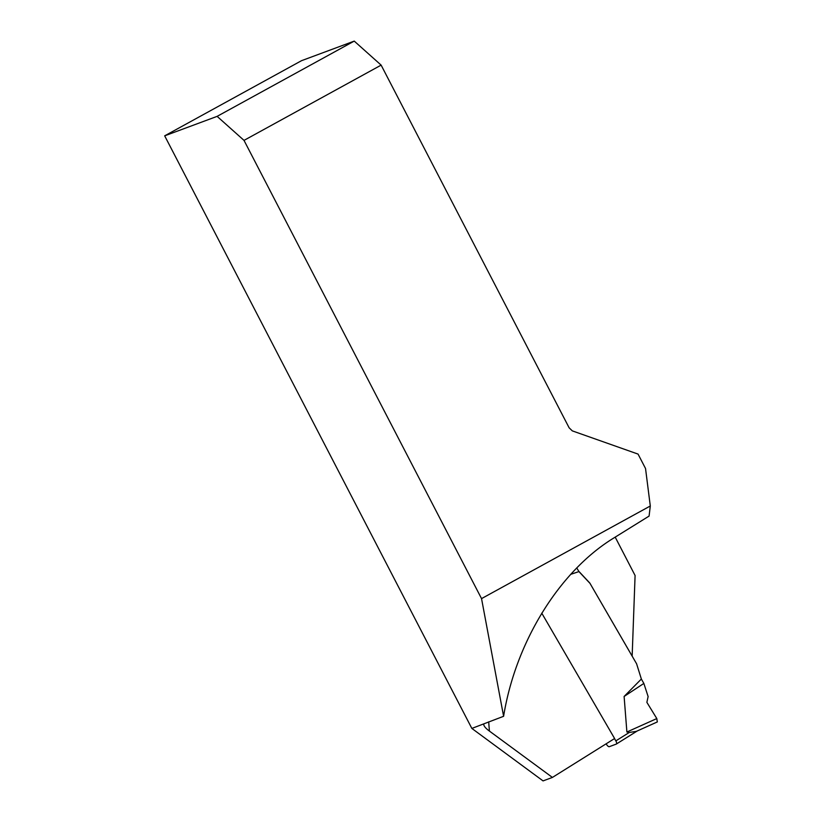 <?xml version="1.0" encoding="UTF-8"?>
<svg xmlns="http://www.w3.org/2000/svg" width="822" height="822" viewBox="0 0 822 822"><rect width="100%" height="100%" fill="white"/><g stroke="black" fill="none" stroke-linecap="round" stroke-linejoin="round"><path stroke-width="1.23" d="M578.698 571.187L589.806 583.034L632.056 655.987M615.195 537.126L635.087 575.503L632.159 655.946M503.609 716.301C515.569 642.177 559.371 571.269 613.746 538.03L649.092 516.082L650.294 505.992L645.537 468.519L638.057 454.093L572.307 430.872L569.132 427.81L381.131 65.123L244.011 140.387L481.538 598.611L503.609 716.301L471.849 728.426L164.677 135.835L217.121 116.364L354.241 41.1L381.131 65.123M244.011 140.387L217.121 116.364M650.294 505.992L481.538 598.611M541.76 613.15L614.599 738.526L552.415 777.427L543.054 780.9L471.849 728.426M164.677 135.835L301.52 60.684L354.241 41.1M552.415 777.427L489.45 731.107C485.36 728.097 483.48 725.723 483.809 723.987L483.644 724.624M636.218 731.426L657.323 721.942L656.809 718.572L646.873 702.348L648.126 696.583L643.852 683.431L641.355 679.034L636.598 663.796L589.806 583.034M614.507 738.588L615.842 740.879A3.216 1.284 58 0 1 616.325 744.054A3.216 1.284 58 0 1 616.233 744.105L609.308 746.674A3.216 1.284 58 0 1 606.482 744.352L606.163 743.807M657.292 721.952L636.351 731.364L629.303 732.453L626.888 732.012L624.114 696.46L641.355 679.034M589.703 583.065L578.935 571.588L570.663 574.362M576.746 567.92L578.935 571.588M643.852 683.431L624.114 696.46M656.809 718.572L626.888 732.012M488.73 721.829A182.309 166.691 69.6 0 0 489.45 731.107M629.303 732.453L615.842 740.879M616.408 743.992L637.163 731.015M637.245 730.974L616.325 744.054"/></g></svg>

